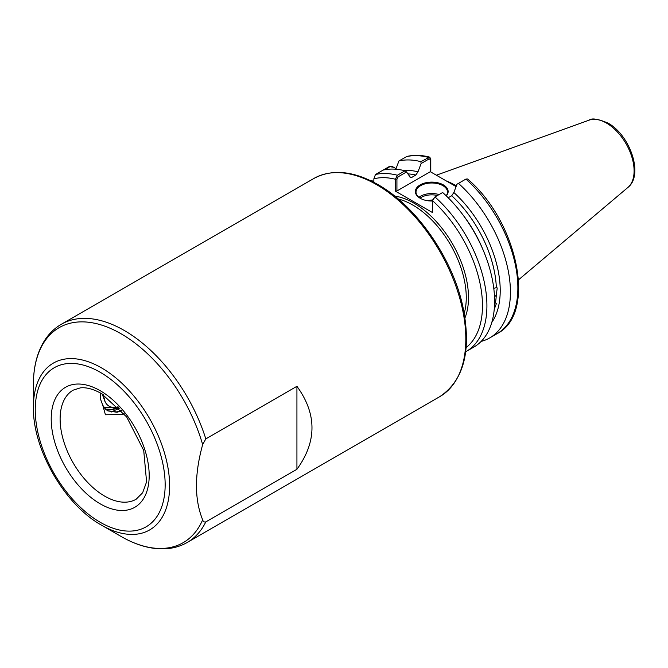 <?xml version="1.0" encoding="UTF-8"?>
<svg xmlns="http://www.w3.org/2000/svg" width="668" height="668" viewBox="0 0 668 668"><rect width="100%" height="100%" fill="white"/><g stroke="black" fill="none" stroke-linecap="round" stroke-linejoin="round"><path stroke-width="1" d="M492.967 317.776L492.667 319.104M493.786 288.417L496.341 287.582L497.234 287.925L496.282 295.248L494.22 297.043M494.587 302.905L496.499 303.28L494.328 309.075M432.505 201.01A16.374 9.452 180 0 1 420.172 198.254L420.172 198.254A16.374 9.452 180 0 1 420.172 184.886A16.374 9.452 180 0 1 443.335 184.886A16.374 9.452 180 0 1 446.308 195.908M446.157 195.757A15.748 9.093 0 0 0 447.502 192.083A15.748 9.093 0 0 0 442.884 185.654A15.748 9.093 0 0 0 425.725 183.683A15.748 9.093 0 0 0 416.005 192.083A15.748 9.093 0 0 0 420.406 198.379M428.155 200.792A5.77 3.332 180 0 1 432.613 200.099M456.336 185.913A70.307 40.589 -120 0 0 454.908 185.069A70.307 40.589 -120 0 0 446.433 181.02M205.811 521.892C204.166 522.284 203.114 521.591 202.663 519.821C194.405 499.53 194.405 474.464 202.663 444.612L205.811 438.909L296.926 386.296C316.991 413.96 316.991 441.623 296.926 469.287L205.811 521.892A125.96 72.72 60 0 1 187.291 542.433C180.519 546.315 173.029 548.445 164.821 548.82C150.809 549.33 136.255 545.222 121.167 536.504A124.114 71.66 -120 0 0 202.663 519.821M101.503 525.157L121.167 536.504A124.114 71.66 -120 0 0 121.167 536.504L101.503 525.157C64.696 504.808 32.623 449.247 33.4 407.196A96.317 55.611 60 0 1 101.503 367.876A96.317 55.611 60 0 1 169.614 485.836A96.317 55.611 60 0 1 101.503 525.157M124.315 413.893L120.833 414.519L124.123 413.659M100.409 392.968L100.467 399.021L102.772 405.276L105.46 409.083L107.832 410.904L117.034 412.256L121.751 410.82M107.556 410.736L116.474 411.931L121.392 410.411M105.519 409.142L112.024 409.359L118.411 407.154M105.753 409.367L112.583 409.684L118.795 407.555M120.833 414.519L105.435 414.77L102.772 405.276M127.855 418.56L127.271 418.811L127.646 418.277M429.633 157.114C421.558 155.034 413.993 154.809 406.937 156.437L398.938 160.963A100.058 57.774 60 0 1 420.857 161.664L429.633 157.114L430.785 158.809L430.785 171.985M456.077 186.589L430.309 171.709L396.926 190.981L395.381 191.14L395.381 179.249L397.368 175.233L405.042 170.799A100.058 57.774 60 0 0 383.123 170.089L389.26 166.549L393.761 167.317M398.938 160.963L395.823 169.213M404.107 170.557A90.923 52.496 60 0 1 418.001 171.793L421.116 163.543L420.857 161.664M409.768 176.945A88.568 51.135 60 0 1 411.805 177.379L415.847 175.041A88.568 51.135 -120 0 0 407.831 173.889M405.042 170.799L406.545 171.96L410.561 177.638L411.805 177.379M369.955 180.402L373.863 181.237M383.123 170.089L375.449 174.523L373.863 178.815L373.863 182.347M432.772 199.782L434.968 196.943A100.058 57.774 60 0 1 466.197 351.502L473.879 347.068A100.058 57.774 60 0 0 442.65 192.509L434.968 196.943L432.505 200.676L432.505 212.566L395.381 191.14M418.001 171.793L415.847 175.041M489.686 337.941L497.151 333.633C537.13 313.576 517.717 221.542 467.558 178.982L465.922 179.074L458.465 183.374A100.058 57.774 60 0 1 489.686 337.941A100.058 57.774 60 0 1 481.152 341.415M458.465 183.374L456.962 184.243L453.856 192.493A90.923 52.496 60 0 1 491.79 322.435M496.341 287.582A88.568 51.135 -120 0 0 451.702 195.741L448.195 197.761M451.702 195.741L453.856 192.493M432.622 200.066L432.505 200.676A96.91 55.953 -120 0 1 466.155 347.519M406.545 171.96L398.245 176.753L396.926 179.091L396.926 190.981M430.509 171.826L430.509 159.702L429.19 158.884L421.116 163.543M396.015 168.62L392.308 166.516M392.65 166.674L390.17 166.532L384.526 169.789M430.785 158.809L430.509 159.702M396.926 179.091L395.381 179.249A96.91 55.953 -120 0 0 373.863 178.815M296.926 386.296L296.926 469.287M111.297 412.006L119.413 408.215M103.557 394.83A26.77 15.456 120 0 0 105.177 401.869L103.198 394.604M105.26 408.24L104.6 408.148M102.137 393.953L105.177 401.869A26.77 15.456 120 0 0 118.061 406.787M118.378 407.121L104.291 407.756M313.776 178.515C332.038 168.728 353.455 170.766 378.013 184.627C416.197 206.028 452.253 257.781 462.74 306.036C471.817 350.024 464.143 380.242 439.736 396.683A125.96 72.72 -120 0 0 459.041 295.749A125.96 72.72 -120 0 0 376.752 184.752A125.96 72.72 -120 0 0 313.776 178.515L61.331 324.264A125.96 72.72 60 0 1 124.315 330.501A125.96 72.72 60 0 1 205.811 438.909M418.928 197.352A15.748 9.093 180 0 1 439.068 194.572M437.448 195.507A14.796 8.542 0 0 0 420.055 198.162M104.651 496.124A62.984 36.364 -120 0 0 136.147 499.238L142.626 492.784L146.584 481.904L143.729 450.491L126.703 416.982L101.503 393.586C93.436 389.085 86.389 387.181 80.36 387.874L73.163 390.154A62.984 36.364 -120 0 0 63.51 440.621A62.984 36.364 -120 0 0 104.651 496.124M100.2 390.705A69.28 39.996 60 0 1 149.189 475.549A69.28 39.996 60 0 1 100.2 503.831A69.28 39.996 60 0 1 51.211 418.986A69.28 39.996 60 0 1 100.2 390.705M589.084 120.165C591.739 117.902 598.044 118.871 607.989 123.087C629.907 134.886 644.027 174.941 627.92 187.441A39.045 22.545 -120 0 0 631.419 155.652A39.045 22.545 -120 0 0 606.486 123.087A39.045 22.545 -120 0 0 589.084 120.165L436.371 175.208M464.235 313.317A75.576 43.637 -120 0 0 412.824 205.068A75.576 43.637 -120 0 0 398.228 198.989M394.688 196.075A77.154 44.547 60 0 1 413.943 203.139A77.154 44.547 60 0 1 464.986 317.834M100.2 522.276A91.858 53.039 -120 0 0 165.155 484.768A91.858 53.039 -120 0 0 100.2 372.26A91.858 53.039 -120 0 0 35.245 409.768A91.858 53.039 -120 0 0 100.2 522.276M202.663 444.612A124.114 71.66 -120 0 0 121.167 333.825A124.114 71.66 -120 0 0 33.4 384.501C33.4 367.049 37.124 352.378 44.589 340.496C49.014 333.591 54.601 328.18 61.331 324.264M495.456 302.788A88.568 51.135 -120 0 0 496.282 295.248M429.19 158.884L428.313 157.364A100.058 57.774 -120 0 0 406.394 156.654M375.449 174.523A100.058 57.774 60 0 1 397.368 175.233L398.245 176.753M497.151 333.633A100.058 57.774 -120 0 0 465.922 179.074M462.673 214.528A88.568 51.135 60 0 1 482.997 249.732M389.26 166.549L390.17 166.532M627.92 187.441L518.56 279.792M439.736 396.683L187.291 542.433M33.4 407.196L33.4 384.501M465.696 351.786L466.197 351.502"/></g></svg>
